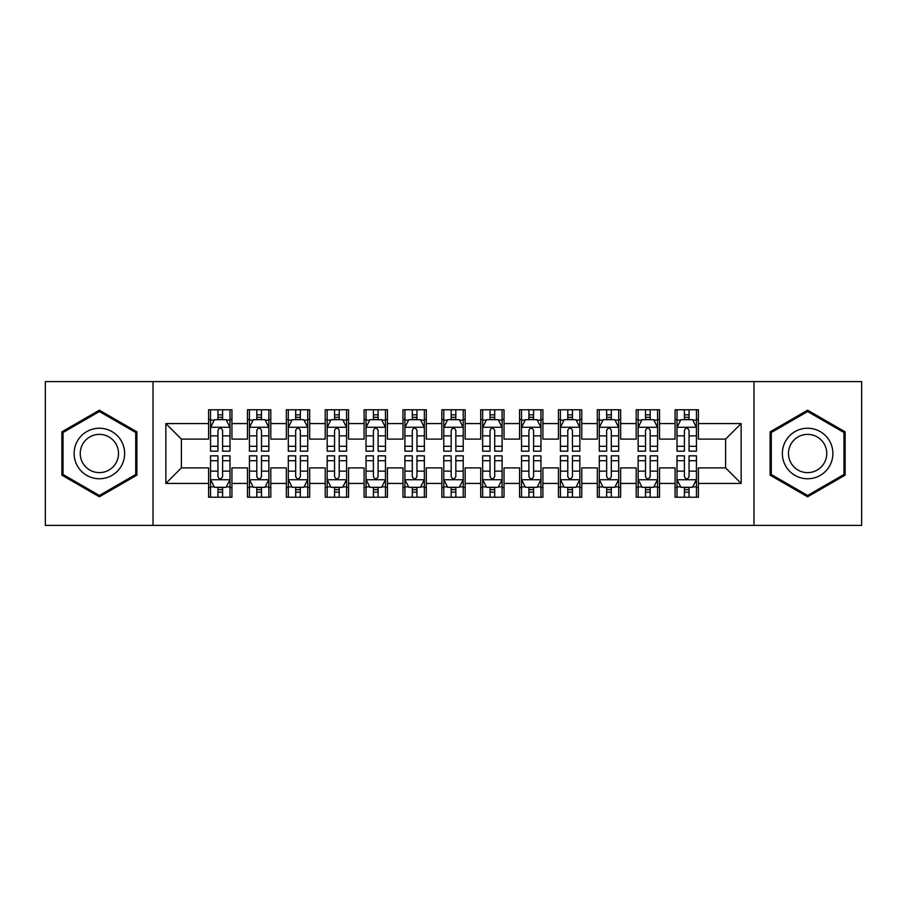 <?xml version="1.0" encoding="UTF-8"?>
<svg xmlns="http://www.w3.org/2000/svg" width="907" height="907" viewBox="0 0 907 907"><rect width="100%" height="100%" fill="white"/><g stroke="black" fill="none" stroke-linecap="round" stroke-linejoin="round"><path stroke-width="1.36" d="M753.978 525.414L861.65 525.414L861.65 381.586L753.978 381.586L753.978 525.414L153.022 525.414L153.022 381.586L45.35 381.586L45.35 525.414L153.022 525.414M753.978 381.586L153.022 381.586M165.856 483.431L165.856 423.569L208.61 423.569L208.61 439.113L181.4 439.113L181.4 467.887L165.856 483.431L208.61 483.431L208.61 497.229L231.931 497.229L231.931 483.431L247.486 483.431L247.486 497.229L270.808 497.229L270.808 483.431L286.351 483.431L286.351 497.229L309.672 497.229L309.672 483.431L325.228 483.431L325.228 497.229L348.549 497.229L348.549 483.431L364.092 483.431L364.092 497.229L387.414 497.229L387.414 483.431L402.969 483.431L402.969 497.229L426.29 497.229L426.29 483.431L441.834 483.431L441.834 497.229L465.166 497.229L465.166 483.431L480.71 483.431L480.71 497.229L504.031 497.229L504.031 483.431L519.586 483.431L519.586 497.229L542.908 497.229L542.908 483.431L558.451 483.431L558.451 497.229L581.772 497.229L581.772 483.431L597.328 483.431L597.328 497.229L620.649 497.229L620.649 483.431L636.192 483.431L636.192 497.229L659.514 497.229L659.514 483.431L675.069 483.431L675.069 497.229L698.39 497.229L698.39 467.887L725.6 467.887L725.6 439.113L698.39 439.113L698.39 423.569L741.144 423.569L741.144 483.431L698.39 483.431M698.39 423.569L698.39 409.771L675.069 409.771L675.069 423.569L659.514 423.569L659.514 409.771L636.192 409.771L636.192 423.569L620.649 423.569L620.649 409.771L597.328 409.771L597.328 423.569L581.772 423.569L581.772 409.771L558.451 409.771L558.451 423.569L542.908 423.569L542.908 409.771L519.586 409.771L519.586 423.569L504.031 423.569L504.031 409.771L480.71 409.771L480.71 423.569L465.166 423.569L465.166 409.771L441.834 409.771L441.834 423.569L426.29 423.569L426.29 409.771L402.969 409.771L402.969 423.569L387.414 423.569L387.414 409.771L364.092 409.771L364.092 423.569L348.549 423.569L348.549 409.771L325.228 409.771L325.228 423.569L309.672 423.569L309.672 409.771L286.351 409.771L286.351 423.569L270.808 423.569L270.808 409.771L247.486 409.771L247.486 423.569L231.931 423.569L231.931 409.771L208.61 409.771L208.61 423.569M659.514 483.431L659.514 467.887L675.069 467.887L675.069 483.431M741.144 423.569L725.6 439.113M620.649 483.431L620.649 467.887L636.192 467.887L636.192 483.431M675.069 423.569L675.069 439.113L659.514 439.113L659.514 423.569M581.772 483.431L581.772 467.887L597.328 467.887L597.328 483.431M636.192 423.569L636.192 439.113L620.649 439.113L620.649 423.569M542.908 483.431L542.908 467.887L558.451 467.887L558.451 483.431M597.328 423.569L597.328 439.113L581.772 439.113L581.772 423.569M504.031 483.431L504.031 467.887L519.586 467.887L519.586 483.431M558.451 423.569L558.451 439.113L542.908 439.113L542.908 423.569M465.166 483.431L465.166 467.887L480.71 467.887L480.71 483.431M519.586 423.569L519.586 439.113L504.031 439.113L504.031 423.569M426.29 483.431L426.29 467.887L441.834 467.887L441.834 483.431M480.71 423.569L480.71 439.113L465.166 439.113L465.166 423.569M387.414 483.431L387.414 467.887L402.969 467.887L402.969 483.431M441.834 423.569L441.834 439.113L426.29 439.113L426.29 423.569M348.549 483.431L348.549 467.887L364.092 467.887L364.092 483.431M402.969 423.569L402.969 439.113L387.414 439.113L387.414 423.569M309.672 483.431L309.672 467.887L325.228 467.887L325.228 483.431M364.092 423.569L364.092 439.113L348.549 439.113L348.549 423.569M270.808 483.431L270.808 467.887L286.351 467.887L286.351 483.431M325.228 423.569L325.228 439.113L309.672 439.113L309.672 423.569M231.931 483.431L231.931 467.887L247.486 467.887L247.486 483.431M286.351 423.569L286.351 439.113L270.808 439.113L270.808 423.569M181.4 467.887L208.61 467.887L208.61 483.431M247.486 423.569L247.486 439.113L231.931 439.113L231.931 423.569M675.069 419.488L677.007 419.488M696.451 419.488L698.39 419.488M636.192 419.488L638.143 419.488M657.575 419.488L659.514 419.488M597.328 419.488L599.266 419.488M618.699 419.488L620.649 419.488M558.451 419.488L560.401 419.488M579.834 419.488L581.772 419.488M519.586 419.488L521.525 419.488M540.957 419.488L542.908 419.488M480.71 419.488L482.649 419.488M502.093 419.488L504.031 419.488M441.834 419.488L443.784 419.488M463.216 419.488L465.166 419.488M402.969 419.488L404.907 419.488M424.351 419.488L426.29 419.488M364.092 419.488L366.043 419.488M385.475 419.488L387.414 419.488M325.228 419.488L327.166 419.488M346.599 419.488L348.549 419.488M286.351 419.488L288.301 419.488M307.734 419.488L309.672 419.488M247.486 419.488L249.425 419.488M268.857 419.488L270.808 419.488M208.61 419.488L210.549 419.488M229.993 419.488L231.931 419.488M208.61 487.512L210.549 487.512M229.993 487.512L231.931 487.512M247.486 487.512L249.425 487.512M268.857 487.512L270.808 487.512M286.351 487.512L288.301 487.512M307.734 487.512L309.672 487.512M325.228 487.512L327.166 487.512M346.599 487.512L348.549 487.512M364.092 487.512L366.043 487.512M385.475 487.512L387.414 487.512M402.969 487.512L404.907 487.512M424.351 487.512L426.29 487.512M441.834 487.512L443.784 487.512M463.216 487.512L465.166 487.512M480.71 487.512L482.649 487.512M502.093 487.512L504.031 487.512M519.586 487.512L521.525 487.512M540.957 487.512L542.908 487.512M558.451 487.512L560.401 487.512M579.834 487.512L581.772 487.512M597.328 487.512L599.266 487.512M618.699 487.512L620.649 487.512M636.192 487.512L638.143 487.512M657.575 487.512L659.514 487.512M675.069 487.512L677.007 487.512M696.451 487.512L698.39 487.512M165.856 423.569L181.4 439.113M725.6 467.887L741.144 483.431M136.889 431.845L99.385 410.191L61.869 431.845L61.869 475.155L99.385 496.809L136.889 475.155L136.889 431.845M770.111 431.845L770.111 475.155L807.615 496.809L845.131 475.155L845.131 431.845L807.615 410.191L770.111 431.845M222.6 414.828L217.941 414.828M229.993 446.289L222.6 446.289L222.6 451.164L229.993 451.164L229.993 427.458L226.104 419.68L214.437 419.68L210.549 427.458L210.549 451.164L217.941 451.164L217.941 446.289L210.549 446.289M210.549 427.458L210.549 409.771M229.993 427.458L229.993 409.771M217.941 419.68L217.941 409.771M222.6 409.771L222.6 419.68M222.6 446.289L222.6 430.372C221.047 427.378 219.494 427.378 217.941 430.372L217.941 446.289M222.6 419.488L217.941 419.488M217.941 492.172L222.6 492.172M210.549 460.711L217.941 460.711L217.941 455.836L210.549 455.836L210.549 479.542L214.437 487.32L226.104 487.32L229.993 479.542L229.993 455.836L222.6 455.836L222.6 460.711L229.993 460.711M229.993 479.542L229.993 497.229M210.549 479.542L210.549 497.229M222.6 487.32L222.6 497.229M217.941 497.229L217.941 487.32M217.941 460.711L217.941 476.628C219.494 479.622 221.047 479.622 222.6 476.628L222.6 460.711M217.941 487.512L222.6 487.512M261.477 414.828L256.806 414.828M268.857 446.289L261.477 446.289L261.477 451.164L268.857 451.164L268.857 427.458L264.969 419.68L253.314 419.68L249.425 427.458L249.425 451.164L256.806 451.164L256.806 446.289L249.425 446.289M249.425 427.458L249.425 409.771M268.857 427.458L268.857 409.771M256.806 419.68L256.806 409.771M261.477 409.771L261.477 419.68M261.477 446.289L261.477 430.372C259.924 427.378 258.37 427.378 256.806 430.372L256.806 446.289M261.477 419.488L256.806 419.488M300.342 414.828L295.682 414.828M307.734 446.289L300.342 446.289L300.342 451.164L307.734 451.164L307.734 427.458L303.845 419.68L292.179 419.68L288.301 427.458L288.301 451.164L295.682 451.164L295.682 446.289L288.301 446.289M288.301 427.458L288.301 409.771M307.734 427.458L307.734 409.771M295.682 419.68L295.682 409.771M300.342 409.771L300.342 419.68M300.342 446.289L300.342 430.372C298.788 427.378 297.235 427.378 295.682 430.372L295.682 446.289M300.342 419.488L295.682 419.488M256.806 492.172L261.477 492.172M249.425 460.711L256.806 460.711L256.806 455.836L249.425 455.836L249.425 479.542L253.314 487.32L264.969 487.32L268.857 479.542L268.857 455.836L261.477 455.836L261.477 460.711L268.857 460.711M268.857 479.542L268.857 497.229M249.425 479.542L249.425 497.229M261.477 487.32L261.477 497.229M256.806 497.229L256.806 487.32M256.806 460.711L256.806 476.628C258.359 479.622 259.924 479.622 261.477 476.628L261.477 460.711M256.806 487.512L261.477 487.512M295.682 492.172L300.342 492.172M288.301 460.711L295.682 460.711L295.682 455.836L288.301 455.836L288.301 479.542L292.179 487.32L303.845 487.32L307.734 479.542L307.734 455.836L300.342 455.836L300.342 460.711L307.734 460.711M307.734 479.542L307.734 497.229M288.301 479.542L288.301 497.229M300.342 487.32L300.342 497.229M295.682 497.229L295.682 487.32M295.682 460.711L295.682 476.628C297.235 479.622 298.788 479.622 300.342 476.628L300.342 460.711M295.682 487.512L300.342 487.512M121.266 440.87A25.271 25.271 0 0 0 86.743 431.619A25.271 25.271 0 0 0 77.503 466.13A25.271 25.271 0 0 0 112.014 475.381A25.271 25.271 0 0 0 121.266 440.87M115.949 443.931A19.126 19.126 0 0 0 89.816 436.936A19.126 19.126 0 0 0 82.809 463.069A19.126 19.126 0 0 0 108.942 470.064A19.126 19.126 0 0 0 115.949 443.931M99.385 495.471L63.037 474.486L63.037 432.514L99.385 411.529L135.721 432.514L135.721 474.486L99.385 495.471M829.497 440.87A25.271 25.271 0 0 0 794.986 431.619A25.271 25.271 0 0 0 785.734 466.13A25.271 25.271 0 0 0 820.257 475.381A25.271 25.271 0 0 0 829.497 440.87M824.191 443.931A19.126 19.126 0 0 0 798.058 436.936A19.126 19.126 0 0 0 791.051 463.069A19.126 19.126 0 0 0 817.184 470.064A19.126 19.126 0 0 0 824.191 443.931M807.615 495.471L771.279 474.486L771.279 432.514L807.615 411.529L843.963 432.514L843.963 474.486L807.615 495.471M339.218 414.828L334.558 414.828M346.599 446.289L339.218 446.289L339.218 451.164L346.599 451.164L346.599 427.458L342.721 419.68L331.055 419.68L327.166 427.458L327.166 451.164L334.558 451.164L334.558 446.289L327.166 446.289M327.166 427.458L327.166 409.771M346.599 427.458L346.599 409.771M334.558 419.68L334.558 409.771M339.218 409.771L339.218 419.68M339.218 446.289L339.218 430.372C337.665 427.378 336.112 427.378 334.558 430.372L334.558 446.289M339.218 419.488L334.558 419.488M378.094 414.828L373.423 414.828M385.475 446.289L378.094 446.289L378.094 451.164L385.475 451.164L385.475 427.458L381.586 419.68L369.931 419.68L366.043 427.458L366.043 451.164L373.423 451.164L373.423 446.289L366.043 446.289M366.043 427.458L366.043 409.771M385.475 427.458L385.475 409.771M373.423 419.68L373.423 409.771M378.094 409.771L378.094 419.68M378.094 446.289L378.094 430.372C376.541 427.378 374.976 427.378 373.423 430.372L373.423 446.289M378.094 419.488L373.423 419.488M334.558 492.172L339.218 492.172M327.166 460.711L334.558 460.711L334.558 455.836L327.166 455.836L327.166 479.542L331.055 487.32L342.721 487.32L346.599 479.542L346.599 455.836L339.218 455.836L339.218 460.711L346.599 460.711M346.599 479.542L346.599 497.229M327.166 479.542L327.166 497.229M339.218 487.32L339.218 497.229M334.558 497.229L334.558 487.32M334.558 460.711L334.558 476.628C336.112 479.622 337.665 479.622 339.218 476.628L339.218 460.711M334.558 487.512L339.218 487.512M373.423 492.172L378.094 492.172M366.043 460.711L373.423 460.711L373.423 455.836L366.043 455.836L366.043 479.542L369.931 487.32L381.586 487.32L385.475 479.542L385.475 455.836L378.094 455.836L378.094 460.711L385.475 460.711M385.475 479.542L385.475 497.229M366.043 479.542L366.043 497.229M378.094 487.32L378.094 497.229M373.423 497.229L373.423 487.32M373.423 460.711L373.423 476.628C374.976 479.622 376.53 479.622 378.094 476.628L378.094 460.711M373.423 487.512L378.094 487.512M416.959 414.828L412.3 414.828M424.351 446.289L416.959 446.289L416.959 451.164L424.351 451.164L424.351 427.458L420.463 419.68L408.796 419.68L404.907 427.458L404.907 451.164L412.3 451.164L412.3 446.289L404.907 446.289M404.907 427.458L404.907 409.771M424.351 427.458L424.351 409.771M412.3 419.68L412.3 409.771M416.959 409.771L416.959 419.68M416.959 446.289L416.959 430.372C415.406 427.378 413.853 427.378 412.3 430.372L412.3 446.289M416.959 419.488L412.3 419.488M412.3 492.172L416.959 492.172M404.907 460.711L412.3 460.711L412.3 455.836L404.907 455.836L404.907 479.542L408.796 487.32L420.463 487.32L424.351 479.542L424.351 455.836L416.959 455.836L416.959 460.711L424.351 460.711M424.351 479.542L424.351 497.229M404.907 479.542L404.907 497.229M416.959 487.32L416.959 497.229M412.3 497.229L412.3 487.32M412.3 460.711L412.3 476.628C413.853 479.622 415.406 479.622 416.959 476.628L416.959 460.711M412.3 487.512L416.959 487.512M455.836 414.828L451.164 414.828M463.216 446.289L455.836 446.289L455.836 451.164L463.216 451.164L463.216 427.458L459.327 419.68L447.673 419.68L443.784 427.458L443.784 451.164L451.164 451.164L451.164 446.289L443.784 446.289M443.784 427.458L443.784 409.771M463.216 427.458L463.216 409.771M451.164 419.68L451.164 409.771M455.836 409.771L455.836 419.68M455.836 446.289L455.836 430.372C454.282 427.378 452.729 427.378 451.164 430.372L451.164 446.289M455.836 419.488L451.164 419.488M451.164 492.172L455.836 492.172M443.784 460.711L451.164 460.711L451.164 455.836L443.784 455.836L443.784 479.542L447.673 487.32L459.327 487.32L463.216 479.542L463.216 455.836L455.836 455.836L455.836 460.711L463.216 460.711M463.216 479.542L463.216 497.229M443.784 479.542L443.784 497.229M455.836 487.32L455.836 497.229M451.164 497.229L451.164 487.32M451.164 460.711L451.164 476.628C452.718 479.622 454.271 479.622 455.836 476.628L455.836 460.711M451.164 487.512L455.836 487.512M494.7 414.828L490.041 414.828M502.093 446.289L494.7 446.289L494.7 451.164L502.093 451.164L502.093 427.458L498.204 419.68L486.537 419.68L482.649 427.458L482.649 451.164L490.041 451.164L490.041 446.289L482.649 446.289M482.649 427.458L482.649 409.771M502.093 427.458L502.093 409.771M490.041 419.68L490.041 409.771M494.7 409.771L494.7 419.68M494.7 446.289L494.7 430.372C493.147 427.378 491.594 427.378 490.041 430.372L490.041 446.289M494.7 419.488L490.041 419.488M490.041 492.172L494.7 492.172M482.649 460.711L490.041 460.711L490.041 455.836L482.649 455.836L482.649 479.542L486.537 487.32L498.204 487.32L502.093 479.542L502.093 455.836L494.7 455.836L494.7 460.711L502.093 460.711M502.093 479.542L502.093 497.229M482.649 479.542L482.649 497.229M494.7 487.32L494.7 497.229M490.041 497.229L490.041 487.32M490.041 460.711L490.041 476.628C491.594 479.622 493.147 479.622 494.7 476.628L494.7 460.711M490.041 487.512L494.7 487.512M533.577 414.828L528.906 414.828M540.957 446.289L533.577 446.289L533.577 451.164L540.957 451.164L540.957 427.458L537.069 419.68L525.414 419.68L521.525 427.458L521.525 451.164L528.906 451.164L528.906 446.289L521.525 446.289M521.525 427.458L521.525 409.771M540.957 427.458L540.957 409.771M528.906 419.68L528.906 409.771M533.577 409.771L533.577 419.68M533.577 446.289L533.577 430.372C532.024 427.378 530.47 427.378 528.906 430.372L528.906 446.289M533.577 419.488L528.906 419.488M528.906 492.172L533.577 492.172M521.525 460.711L528.906 460.711L528.906 455.836L521.525 455.836L521.525 479.542L525.414 487.32L537.069 487.32L540.957 479.542L540.957 455.836L533.577 455.836L533.577 460.711L540.957 460.711M540.957 479.542L540.957 497.229M521.525 479.542L521.525 497.229M533.577 487.32L533.577 497.229M528.906 497.229L528.906 487.32M528.906 460.711L528.906 476.628C530.459 479.622 532.024 479.622 533.577 476.628L533.577 460.711M528.906 487.512L533.577 487.512M572.442 414.828L567.782 414.828M579.834 446.289L572.442 446.289L572.442 451.164L579.834 451.164L579.834 427.458L575.945 419.68L564.279 419.68L560.401 427.458L560.401 451.164L567.782 451.164L567.782 446.289L560.401 446.289M560.401 427.458L560.401 409.771M579.834 427.458L579.834 409.771M567.782 419.68L567.782 409.771M572.442 409.771L572.442 419.68M572.442 446.289L572.442 430.372C570.888 427.378 569.335 427.378 567.782 430.372L567.782 446.289M572.442 419.488L567.782 419.488M567.782 492.172L572.442 492.172M560.401 460.711L567.782 460.711L567.782 455.836L560.401 455.836L560.401 479.542L564.279 487.32L575.945 487.32L579.834 479.542L579.834 455.836L572.442 455.836L572.442 460.711L579.834 460.711M579.834 479.542L579.834 497.229M560.401 479.542L560.401 497.229M572.442 487.32L572.442 497.229M567.782 497.229L567.782 487.32M567.782 460.711L567.782 476.628C569.335 479.622 570.888 479.622 572.442 476.628L572.442 460.711M567.782 487.512L572.442 487.512M611.318 414.828L606.658 414.828M618.699 446.289L611.318 446.289L611.318 451.164L618.699 451.164L618.699 427.458L614.821 419.68L603.155 419.68L599.266 427.458L599.266 451.164L606.658 451.164L606.658 446.289L599.266 446.289M599.266 427.458L599.266 409.771M618.699 427.458L618.699 409.771M606.658 419.68L606.658 409.771M611.318 409.771L611.318 419.68M611.318 446.289L611.318 430.372C609.765 427.378 608.212 427.378 606.658 430.372L606.658 446.289M611.318 419.488L606.658 419.488M606.658 492.172L611.318 492.172M599.266 460.711L606.658 460.711L606.658 455.836L599.266 455.836L599.266 479.542L603.155 487.32L614.821 487.32L618.699 479.542L618.699 455.836L611.318 455.836L611.318 460.711L618.699 460.711M618.699 479.542L618.699 497.229M599.266 479.542L599.266 497.229M611.318 487.32L611.318 497.229M606.658 497.229L606.658 487.32M606.658 460.711L606.658 476.628C608.212 479.622 609.765 479.622 611.318 476.628L611.318 460.711M606.658 487.512L611.318 487.512M650.194 414.828L645.523 414.828M657.575 446.289L650.194 446.289L650.194 451.164L657.575 451.164L657.575 427.458L653.686 419.68L642.031 419.68L638.143 427.458L638.143 451.164L645.523 451.164L645.523 446.289L638.143 446.289M638.143 427.458L638.143 409.771M657.575 427.458L657.575 409.771M645.523 419.68L645.523 409.771M650.194 409.771L650.194 419.68M650.194 446.289L650.194 430.372C648.641 427.378 647.076 427.378 645.523 430.372L645.523 446.289M650.194 419.488L645.523 419.488M645.523 492.172L650.194 492.172M638.143 460.711L645.523 460.711L645.523 455.836L638.143 455.836L638.143 479.542L642.031 487.32L653.686 487.32L657.575 479.542L657.575 455.836L650.194 455.836L650.194 460.711L657.575 460.711M657.575 479.542L657.575 497.229M638.143 479.542L638.143 497.229M650.194 487.32L650.194 497.229M645.523 497.229L645.523 487.32M645.523 460.711L645.523 476.628C647.076 479.622 648.63 479.622 650.194 476.628L650.194 460.711M645.523 487.512L650.194 487.512M689.059 414.828L684.4 414.828M696.451 446.289L689.059 446.289L689.059 451.164L696.451 451.164L696.451 427.458L692.563 419.68L680.896 419.68L677.007 427.458L677.007 451.164L684.4 451.164L684.4 446.289L677.007 446.289M677.007 427.458L677.007 409.771M696.451 427.458L696.451 409.771M684.4 419.68L684.4 409.771M689.059 409.771L689.059 419.68M689.059 446.289L689.059 430.372C687.506 427.378 685.953 427.378 684.4 430.372L684.4 446.289M689.059 419.488L684.4 419.488M684.4 492.172L689.059 492.172M677.007 460.711L684.4 460.711L684.4 455.836L677.007 455.836L677.007 479.542L680.896 487.32L692.563 487.32L696.451 479.542L696.451 455.836L689.059 455.836L689.059 460.711L696.451 460.711M696.451 479.542L696.451 497.229M677.007 479.542L677.007 497.229M689.059 487.32L689.059 497.229M684.4 497.229L684.4 487.32M684.4 460.711L684.4 476.628C685.953 479.622 687.506 479.622 689.059 476.628L689.059 460.711M684.4 487.512L689.059 487.512M229.89 427.265L210.651 427.265M210.549 420.145L214.211 420.145M226.331 420.145L229.993 420.145M217.941 435.87L210.549 435.87M229.993 435.87L222.6 435.87M222.6 417.299L217.941 417.299M210.651 479.735L229.89 479.735M229.993 486.855L226.331 486.855M214.211 486.855L210.549 486.855M222.6 471.13L229.993 471.13M210.549 471.13L217.941 471.13M217.941 489.701L222.6 489.701M268.767 427.265L249.527 427.265M249.425 420.145L253.076 420.145M265.207 420.145L268.857 420.145M256.806 435.87L249.425 435.87M268.857 435.87L261.477 435.87M261.477 417.299L256.806 417.299M307.632 427.265L288.392 427.265M288.301 420.145L291.952 420.145M304.083 420.145L307.734 420.145M295.682 435.87L288.301 435.87M307.734 435.87L300.342 435.87M300.342 417.299L295.682 417.299M249.527 479.735L268.767 479.735M268.857 486.855L265.207 486.855M253.076 486.855L249.425 486.855M261.477 471.13L268.857 471.13M249.425 471.13L256.806 471.13M256.806 489.701L261.477 489.701M288.392 479.735L307.632 479.735M307.734 486.855L304.083 486.855M291.952 486.855L288.301 486.855M300.342 471.13L307.734 471.13M288.301 471.13L295.682 471.13M295.682 489.701L300.342 489.701M346.508 427.265L327.268 427.265M327.166 420.145L330.817 420.145M342.948 420.145L346.599 420.145M334.558 435.87L327.166 435.87M346.599 435.87L339.218 435.87M339.218 417.299L334.558 417.299M385.373 427.265L366.133 427.265M366.043 420.145L369.693 420.145M381.824 420.145L385.475 420.145M373.423 435.87L366.043 435.87M385.475 435.87L378.094 435.87M378.094 417.299L373.423 417.299M327.268 479.735L346.508 479.735M346.599 486.855L342.948 486.855M330.817 486.855L327.166 486.855M339.218 471.13L346.599 471.13M327.166 471.13L334.558 471.13M334.558 489.701L339.218 489.701M366.133 479.735L385.373 479.735M385.475 486.855L381.824 486.855M369.693 486.855L366.043 486.855M378.094 471.13L385.475 471.13M366.043 471.13L373.423 471.13M373.423 489.701L378.094 489.701M424.249 427.265L405.01 427.265M404.907 420.145L408.569 420.145M420.689 420.145L424.351 420.145M412.3 435.87L404.907 435.87M424.351 435.87L416.959 435.87M416.959 417.299L412.3 417.299M405.01 479.735L424.249 479.735M424.351 486.855L420.689 486.855M408.569 486.855L404.907 486.855M416.959 471.13L424.351 471.13M404.907 471.13L412.3 471.13M412.3 489.701L416.959 489.701M463.126 427.265L443.874 427.265M443.784 420.145L447.434 420.145M459.566 420.145L463.216 420.145M451.164 435.87L443.784 435.87M463.216 435.87L455.836 435.87M455.836 417.299L451.164 417.299M443.874 479.735L463.126 479.735M463.216 486.855L459.566 486.855M447.434 486.855L443.784 486.855M455.836 471.13L463.216 471.13M443.784 471.13L451.164 471.13M451.164 489.701L455.836 489.701M501.99 427.265L482.751 427.265M482.649 420.145L486.311 420.145M498.431 420.145L502.093 420.145M490.041 435.87L482.649 435.87M502.093 435.87L494.7 435.87M494.7 417.299L490.041 417.299M482.751 479.735L501.99 479.735M502.093 486.855L498.431 486.855M486.311 486.855L482.649 486.855M494.7 471.13L502.093 471.13M482.649 471.13L490.041 471.13M490.041 489.701L494.7 489.701M540.867 427.265L521.627 427.265M521.525 420.145L525.176 420.145M537.307 420.145L540.957 420.145M528.906 435.87L521.525 435.87M540.957 435.87L533.577 435.87M533.577 417.299L528.906 417.299M521.627 479.735L540.867 479.735M540.957 486.855L537.307 486.855M525.176 486.855L521.525 486.855M533.577 471.13L540.957 471.13M521.525 471.13L528.906 471.13M528.906 489.701L533.577 489.701M579.732 427.265L560.492 427.265M560.401 420.145L564.052 420.145M576.183 420.145L579.834 420.145M567.782 435.87L560.401 435.87M579.834 435.87L572.442 435.87M572.442 417.299L567.782 417.299M560.492 479.735L579.732 479.735M579.834 486.855L576.183 486.855M564.052 486.855L560.401 486.855M572.442 471.13L579.834 471.13M560.401 471.13L567.782 471.13M567.782 489.701L572.442 489.701M618.608 427.265L599.368 427.265M599.266 420.145L602.917 420.145M615.048 420.145L618.699 420.145M606.658 435.87L599.266 435.87M618.699 435.87L611.318 435.87M611.318 417.299L606.658 417.299M599.368 479.735L618.608 479.735M618.699 486.855L615.048 486.855M602.917 486.855L599.266 486.855M611.318 471.13L618.699 471.13M599.266 471.13L606.658 471.13M606.658 489.701L611.318 489.701M657.473 427.265L638.233 427.265M638.143 420.145L641.793 420.145M653.924 420.145L657.575 420.145M645.523 435.87L638.143 435.87M657.575 435.87L650.194 435.87M650.194 417.299L645.523 417.299M638.233 479.735L657.473 479.735M657.575 486.855L653.924 486.855M641.793 486.855L638.143 486.855M650.194 471.13L657.575 471.13M638.143 471.13L645.523 471.13M645.523 489.701L650.194 489.701M696.349 427.265L677.11 427.265M677.007 420.145L680.669 420.145M692.789 420.145L696.451 420.145M684.4 435.87L677.007 435.87M696.451 435.87L689.059 435.87M689.059 417.299L684.4 417.299M677.11 479.735L696.349 479.735M696.451 486.855L692.789 486.855M680.669 486.855L677.007 486.855M689.059 471.13L696.451 471.13M677.007 471.13L684.4 471.13M684.4 489.701L689.059 489.701"/></g></svg>
